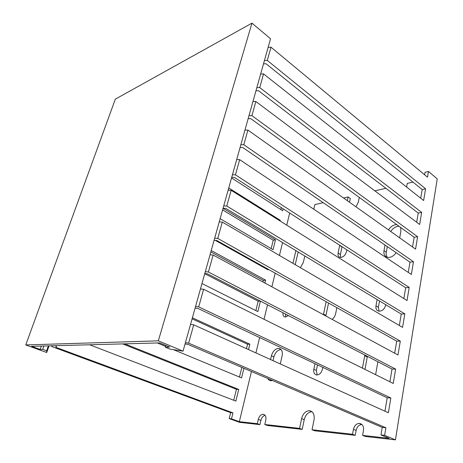 <?xml version="1.0" encoding="UTF-8"?>
<svg xmlns="http://www.w3.org/2000/svg" width="463" height="463" viewBox="0 0 463 463"><rect width="100%" height="100%" fill="white"/><g stroke="black" fill="none" stroke-linecap="round" stroke-linejoin="round"><path stroke-width="0.69" d="M165.308 347.175L169.765 347.094L159.694 342.909L31.594 346.33L40.177 349.438L42.712 349.391L46.641 350.821L46.711 352.522L25.749 344.935L115.328 99.151L251.959 23.15L270.537 38.759L183.041 351.162L169.869 349.061L165.308 347.175L165.812 345.45M25.749 344.935L158.317 340.837L251.959 23.15M46.711 352.522L49.049 345.861M46.641 350.821L48.383 345.878M42.712 349.391L43.916 346M40.177 349.438L41.375 346.069M158.317 340.837L183.041 351.162M312.033 429.757L352.546 434.265L355.208 435.336L314.684 430.781L312.033 429.757L314.064 419.779C314.718 414.321 313.098 411.283 309.203 410.675L312.062 411.752M362.61 435.382L389.088 438.328L380.956 434.948L384.637 435.342L395.431 439.85L365.278 436.464L362.61 435.382L363.501 430.341C363.86 426.145 362.419 423.836 359.184 423.402L361.95 424.513M302.194 429.38L267.406 425.474L264.795 424.507L299.555 428.373L302.194 429.38L304.232 419.623C305.563 414.773 308.092 412.145 311.807 411.746M374.833 190.837L385.893 188.296M406.612 187.058L407.261 183.4L412.961 182.092M260.669 73.993L263.551 73.895L423.633 200.52L425.584 188.777L267.296 60.433L270.982 47.197L427.505 177.196L428.46 171.46L425.075 172.265L424.646 174.817M428.46 171.46L437.251 178.845L395.431 439.85M343.569 198.008L348.124 196.96L350.312 198.529L349.536 202.244M313.758 209.201L314.938 204.571L323.209 202.672M259.899 424.629L239.597 422.349L229.202 418.587L231.512 418.836L239.336 421.677L257.301 423.674L259.899 424.629L260.883 420.369C261.659 417.585 263.059 415.901 265.079 415.323M252.948 101.547L255.865 101.501L419.652 224.491L421.66 212.424L259.743 87.582L256.843 87.652M259.743 87.582L263.551 73.895M244.962 130.062L247.913 130.074L415.56 249.135L417.62 236.732L251.924 115.663L248.99 115.686M251.924 115.663L255.865 101.501M236.691 159.59L239.684 159.66L411.352 274.472L413.471 261.717L243.833 144.734L240.864 144.699M243.833 144.734L247.913 130.074M228.126 190.171L231.153 190.31L407.023 300.545L409.205 287.413L235.453 174.846L232.449 174.742M235.453 174.846L239.684 159.66M219.248 221.881L222.309 222.084L402.567 327.37L404.812 313.856L226.772 206.052L223.727 205.885M226.772 206.052L231.153 190.31M210.034 254.772L213.136 255.049L397.983 354.994L400.292 341.081L217.766 238.416L214.682 238.173M217.766 238.416L222.309 222.084M200.473 288.918L203.61 289.277L393.261 383.445L395.639 369.109L208.419 272.001L205.3 271.683M208.419 272.001L213.136 255.049M190.536 324.384L193.713 324.829L388.388 412.759L390.841 397.989L198.708 306.882L195.554 306.483M198.708 306.882L203.61 289.277M384.637 435.342L385.899 427.76L188.62 343.129L185.426 342.637M188.62 343.129L193.713 324.829M255.958 90.8L258.562 90.742L418.222 213.067L416.683 222.263M248.156 118.655L250.796 118.644L414.159 237.27L412.527 246.982M240.083 147.483L242.751 147.523L409.981 262.151L408.256 272.406M231.726 177.329L234.423 177.427L405.681 287.737L403.863 298.56M223.062 208.252L225.794 208.408L401.259 314.059L399.343 325.483M214.085 240.309L216.852 240.529L396.71 341.15L394.684 353.211M204.773 273.564L207.569 273.847L392.028 369.052L389.887 381.772M195.102 308.08L197.938 308.445L387.201 397.786L384.944 411.208M185.061 343.94L187.932 344.379L382.224 427.401L380.956 434.948M231.512 418.836L232.97 412.88L55.971 347.354L56.046 345.676M55.971 347.354L56.561 345.664M51.7 345.792L51.694 346.532L230.667 412.66L229.202 418.587M268.129 47.348L270.982 47.197M267.296 60.433L264.431 60.56M263.505 63.859L266.08 63.755L422.181 189.517L420.717 198.216M292.934 263.337L295.898 250.616M304.804 255.981L303.358 262.353L300.4 267.695M359.288 197.429L358.35 202.065L355.983 206.822M347.343 200.687L348.124 196.96M239.336 421.677L251.438 371.517M255.923 352.928L259.633 337.568M264.043 319.285L267.539 304.799M271.879 286.811L275.172 273.158M279.444 255.454L282.552 242.583M286.753 225.163L289.688 213.021M257.301 423.674L258.29 419.403C259.211 416.26 260.796 414.553 263.048 414.281C265.403 414.669 266.312 416.636 265.785 420.184L264.795 424.507M299.555 428.373L301.61 418.587C302.952 413.719 305.482 411.086 309.203 410.675M352.546 434.265L353.448 429.294C354.351 425.7 356.261 423.738 359.184 423.402M346.822 249.823L346.411 251.831C345.172 255.599 343.06 257.451 340.068 257.376C338.384 256.838 337.73 255.402 338.106 253.082L339.744 245.263M396.172 252.688C393.573 256.265 390.639 257.798 387.381 257.295C384.643 256.398 383.514 254.193 383.995 250.691L385.031 245.049M388.498 229.914C390.76 226.436 393.527 224.682 396.791 224.659M400.634 227.449L400.9 231.054L399.696 237.872M362.436 368.137L364.867 355.028M377.889 361.753L375.615 374.683M322.792 367.379L322.37 369.433C321.374 372.918 319.522 374.758 316.814 374.966C314.371 374.486 313.376 372.588 313.833 369.266L314.996 363.704M270.548 359.531L271.416 355.804C272.881 351.081 275.352 348.61 278.83 348.39C281.724 349.033 282.829 351.498 282.135 355.792L280.289 363.93M272.533 380.534L270.953 380.765C269.535 380.667 268.476 379.909 267.764 378.497M288.443 315.587L285.133 317.039C283.437 316.634 282.737 315.222 283.026 312.791M323.434 314.684L326.149 301.673M336.867 307.669L335.71 313.353C335.177 315.76 334.02 317.792 332.237 319.447M385.76 304.729L385.679 305.204C384.522 309.174 382.264 311.159 378.896 311.159C376.581 310.557 375.603 308.798 375.962 305.887L377.119 299.526M231.552 177.948L282.633 210.711L283.107 208.784M280.109 220.996L280.277 220.301L228.751 187.955M220.145 218.686L273.054 249.719L275.485 239.805L223.044 208.321M215.341 240.407L268.1 269.877L268.245 269.281M264.871 283.026L265.583 280.132L211.226 250.529M201.978 283.547L257.85 311.599L260.426 301.129M248.521 349.582L249.852 344.171L192.382 317.803M173.37 349.623L241.564 377.912L243.92 368.305M157.339 342.973L165.546 346.376M89.683 344.779L235.87 401.085L238.734 389.429L124.778 343.841M281.284 207.609L280.81 209.542M122.678 343.893L236.437 389.302L233.728 400.258M241.836 367.414L239.458 377.038M192.093 318.839L247.56 344.217L246.466 348.656M204.739 273.691L258.18 301.199L255.86 310.598M210.833 251.93L263.314 280.416L262.926 281.973M266.329 268.21L266.179 268.806M222.593 209.936L273.234 240.228L271.162 248.608M228.271 189.668L229.15 190.218M295.22 264.668L298.155 251.976M355.208 435.336L356.105 430.382C357.002 426.799 358.906 424.843 361.829 424.507M340.652 257.451L340.403 254.534L342.024 246.733M387.247 257.26C386.275 255.941 385.963 254.268 386.304 252.254L387.328 246.623M390.766 231.529C393.029 228.062 395.79 226.32 399.054 226.303M364.971 369.399L367.373 356.325M317.149 374.966L316.356 370.441L317.508 364.89M273.014 360.648L273.876 356.927C275.277 352.343 277.678 349.878 281.087 349.53M271.11 380.771L270.276 379.567M285.787 317.045L285.405 314.018M325.848 315.992L328.533 303.01M379.07 311.182L378.375 307.316L379.527 300.973M232.97 412.88L230.667 412.66M385.899 427.76L382.224 427.401M238.734 389.429L236.437 389.302M249.852 344.171L247.56 344.217M260.2 301.014L258.18 301.199M265.583 280.132L263.314 280.416M275.485 239.805L273.234 240.228M280.277 220.301L279.334 220.51M390.841 397.989L387.201 397.786M395.639 369.109L392.028 369.052M400.292 341.081L396.71 341.15M404.812 313.856L401.259 314.059M409.205 287.413L405.681 287.737M413.471 261.717L409.981 262.151M417.62 236.732L414.159 237.27M421.66 212.424L418.222 213.067M425.584 188.777L422.181 189.517M258.29 419.403L260.883 420.369M375.962 305.887L378.375 307.316M323.533 314.122L325.946 315.43M271.416 355.804L273.876 356.927M313.833 369.266L316.356 370.441M364.717 355.706L367.228 356.996M353.448 429.294L356.105 430.382M301.61 418.587L304.232 419.623M383.995 250.691L386.304 252.254M338.106 253.082L340.403 254.534M339.692 245.477L341.978 246.947M263.048 414.281L264.691 414.906M278.83 348.39L280.948 349.386"/></g></svg>
